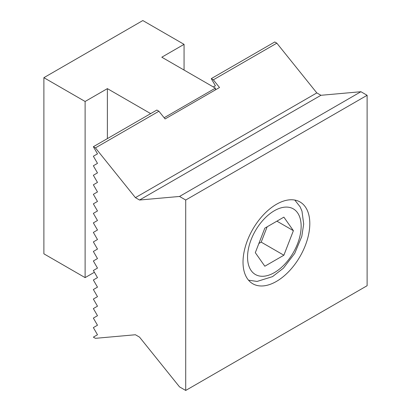 <?xml version="1.0" encoding="UTF-8"?>
<svg xmlns="http://www.w3.org/2000/svg" width="411" height="411" viewBox="0 0 411 411"><rect width="100%" height="100%" fill="white"/><g stroke="black" fill="none" stroke-linecap="round" stroke-linejoin="round"><path stroke-width="0.62" d="M309.807 223.589A47.229 27.265 -60 0 1 289.19 271.116A47.229 27.265 -60 0 1 252.801 283.77A47.229 27.265 -60 0 1 243.019 262.151A47.229 27.265 -60 0 1 263.631 214.624A47.229 27.265 -60 0 1 300.025 201.971A47.229 27.265 -60 0 1 309.807 223.589M179.525 196.453L139.535 200.023L135.414 197.645L95.424 147.898L158.913 111.242L156.853 110.05L93.359 146.706L97.484 153.848L93.359 156.226L97.484 163.367L93.359 165.746L97.484 172.887L93.359 175.271L97.484 182.412L93.359 184.791L97.484 191.932L93.359 194.311L97.484 201.452L93.359 203.835L97.484 210.977L93.359 213.355L97.484 220.496L93.359 222.875L97.484 230.016L93.359 232.395L97.484 239.536L93.359 241.92L97.484 249.061L93.359 251.44L97.484 258.581L93.359 260.959L97.484 268.1L93.359 270.484L97.484 277.625L93.359 280.004L97.484 287.145L93.359 289.524L97.484 296.665L93.359 299.049L97.484 306.185L93.359 308.569L97.484 315.71L93.359 318.088L97.484 325.229L93.359 327.608L97.484 334.749L93.359 337.133L95.424 338.325L135.414 334.749L139.535 337.133L179.525 386.879L185.71 390.45L185.71 200.023L367.115 95.29L360.93 91.72L179.525 196.453L185.71 200.023M158.913 111.242L165.099 118.933L219.515 87.512L213.335 79.821L276.829 43.165L274.764 41.973L211.269 78.629L215.395 85.771L213.335 86.962M276.829 43.165L316.814 92.912L320.94 95.29L360.93 91.72M367.115 95.29L367.115 285.717L185.71 390.45M93.359 146.706L95.424 147.898M316.814 92.912L135.414 197.645M139.535 200.023L320.94 95.29M211.269 78.629L213.335 79.821M107.379 138.615L107.379 88.627L150.667 113.621M164.138 117.741L215.395 88.149L161.8 57.206L184.061 44.352L142.833 20.55L43.885 77.679L85.113 101.481L107.379 88.627M215.395 88.149L215.395 89.891M184.061 44.352L184.061 70.06M94.391 272.267L85.113 277.625L43.885 253.823L43.885 77.679M85.113 101.481L85.113 277.625M293.392 230.684L283.873 255.226L264.828 266.22L255.308 252.673L264.828 228.136L283.873 217.142L293.392 230.684L276.901 221.164M283.873 255.226L261.196 242.136L267.15 226.795M258.879 243.471L261.196 242.136M274.353 210.735A37.899 21.881 -60 0 1 301.15 226.209A37.899 21.881 -60 0 1 274.353 272.627A37.899 21.881 -60 0 1 247.55 257.152A37.899 21.881 -60 0 1 274.353 210.735M248.532 280.189L257.07 281.437L272.539 276.629L283.426 268.172L294.708 253.392L301.797 236.417L303.688 224.021L301.987 211.177L300.153 206.856L294.79 200.065"/></g></svg>
